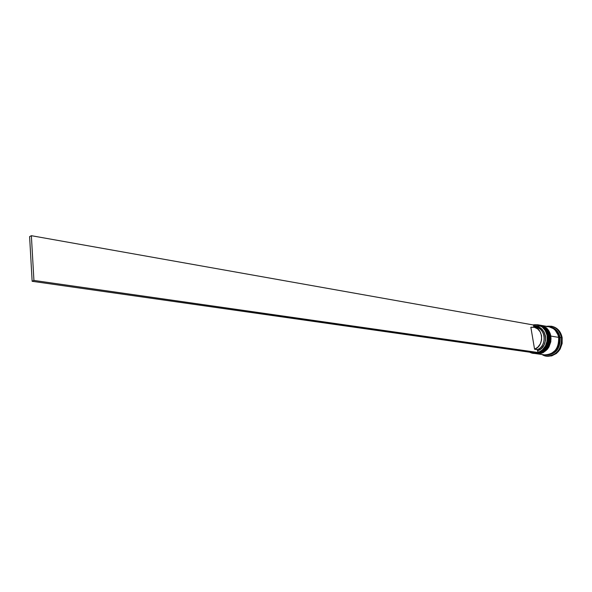 <?xml version="1.0" encoding="UTF-8"?>
<svg xmlns="http://www.w3.org/2000/svg" width="592" height="592" viewBox="0 0 592 592"><rect width="100%" height="100%" fill="white"/><g stroke="black" fill="none" stroke-linecap="round" stroke-linejoin="round"><path stroke-width="0.89" d="M533.629 325.933L540.97 326.185M548.318 335.79L548.91 335.753C548.658 331.076 545.424 327.502 539.201 325.023C544.374 326.236 547.607 329.811 548.91 335.753L549.013 335.768C547.711 329.825 544.477 326.251 539.305 325.045C545.528 327.524 548.762 331.098 549.013 335.768L548.91 335.753C549.184 347.09 544.425 352.995 534.65 353.468L534.65 353.468C545.757 354.882 550.997 340.319 548.91 335.753L548.318 335.79M548.784 335.745L547.178 331.313L544.462 328.02M549.087 335.797C547.8 329.877 544.544 326.288 539.305 325.045L539.253 325.03M534.702 353.476L534.754 353.483C544.529 353.01 549.28 347.104 549.013 335.768C551.1 340.341 545.861 354.897 534.754 353.483L534.702 353.476M549.028 335.879L549.087 335.834C549.391 347.097 544.61 352.98 534.754 353.483L534.339 353.424M549.85 336.041L550.434 336.004C550.183 331.342 546.949 327.776 540.733 325.297C545.898 326.503 549.132 330.077 550.434 336.004L550.53 336.027C549.235 330.092 546.002 326.525 540.836 325.319C547.052 327.79 550.286 331.357 550.53 336.027L550.434 336.004C550.708 347.319 545.957 353.209 536.189 353.69L536.189 353.69C547.289 355.104 552.521 340.57 550.434 336.004L549.85 336.041M550.604 336.049C549.324 330.136 546.068 326.562 540.836 325.319L540.785 325.304M536.241 353.698L536.293 353.705C546.061 353.224 550.804 347.334 550.53 336.027C552.625 340.585 547.385 355.119 536.293 353.705L536.241 353.698M550.553 336.138L550.612 336.086C550.915 347.326 546.142 353.202 536.293 353.705L535.878 353.639M559.07 337.484L558.685 337.558L559.07 337.484C560.728 341.717 557.072 354.482 546.749 354.948L549.324 354.571L553.772 352.277L557.198 348.214L559.063 343.02L559.07 337.484L557.22 332.482L553.809 328.782L551.152 327.398M535.146 327.539C545.735 327.073 547.533 346.313 537.159 349.62L537.832 350.634C550.242 346.72 546.238 323.691 533.784 326.851L533.473 324.993L533.784 326.851L537.706 326.925L541.273 328.664L543.989 331.831L545.461 335.99L545.491 340.57L544.063 344.921L541.384 348.444L537.832 350.634L538.15 352.514L542.309 350.005L545.454 345.935L547.141 340.866L547.112 335.523L545.38 330.676L542.205 327.006L538.039 325.023L533.473 324.993C540.54 324.216 545.091 327.731 547.112 335.523L547.378 335.494C545.306 327.546 540.659 323.994 533.444 324.845L537.662 324.749C542.842 325.963 546.083 329.544 547.378 335.494L548.296 335.649C547.001 329.7 543.759 326.125 538.587 324.912L537.662 324.749M538.128 324.845C543.537 325.881 546.927 329.485 548.296 335.649L547.378 335.494C547.652 346.853 542.894 352.773 533.103 353.254L529.796 352.21C538.387 357.109 549.702 346.498 547.378 335.494L547.112 335.523C547.852 343.708 544.862 349.369 538.15 352.514L537.159 349.62C546.83 346.557 546.224 328.767 536.448 327.665L533.91 327.221M539.867 325.149C545.165 326.266 548.488 329.848 549.82 335.908C548.525 329.966 545.291 326.399 540.119 325.186L539.608 325.097C544.781 326.303 548.014 329.877 549.317 335.819L549.82 335.908L549.317 335.819C549.591 347.149 544.832 353.054 535.057 353.528L539.423 353.246L543.937 350.901L547.408 346.764L549.302 341.458L549.317 335.819L547.445 330.721L543.996 326.954L539.608 325.097M549.99 326.962C555.385 327.975 558.767 331.535 560.143 337.625L561.453 337.484C559.203 329.048 554.223 325.334 546.512 326.325L551.174 326.199C556.643 327.48 560.069 331.239 561.453 337.484L562.148 337.595C560.765 331.365 557.338 327.605 551.862 326.325L551.174 326.199M544.462 354.86L548.836 354.593L551.167 353.69L555.215 350.427L556.776 348.192L558.648 342.953L558.656 337.381C557.361 331.505 554.134 327.968 548.991 326.769L541.14 325.371C546.305 326.577 549.539 330.144 550.834 336.071L558.656 337.381L557.945 334.739L555.244 330.269L553.357 328.612L548.984 326.769M536.596 353.75L540.955 353.468L543.301 352.551L547.371 349.25L548.939 346.993L550.826 341.702L550.834 336.071C551.108 347.378 546.364 353.269 536.596 353.75L544.499 354.867C554.216 354.401 558.937 348.577 558.656 337.381L550.834 336.071L550.123 333.407L547.415 328.893L545.521 327.221L541.14 325.371M544.995 354.941L546.002 355.082C555.71 354.623 560.424 348.799 560.143 337.625C558.841 331.764 555.629 328.234 550.486 327.036L549.494 326.858C554.637 328.057 557.856 331.594 559.151 337.462L560.143 337.625L559.151 337.462C559.433 348.651 554.719 354.475 544.995 354.941L549.339 354.667L553.823 352.351L557.272 348.266L559.144 343.034L559.151 337.462L557.287 332.423L553.853 328.701L549.494 326.858M530.343 352.292L535.804 353.069L530.343 352.292M551.855 326.318L556.495 328.271L560.158 332.238L562.148 337.595L562.141 343.523L560.143 349.095L556.465 353.446L551.685 355.896L547.045 356.184M546.386 356.088L547.089 356.192C557.435 355.688 562.452 349.495 562.148 337.595L561.453 337.484C561.764 349.391 556.739 355.592 546.386 356.088L541.998 354.512C551.056 360.72 564.058 349.524 561.453 337.484L560.143 337.625C560.35 349.11 555.466 354.897 545.498 355M548.895 326.754L546.49 326.629M535.101 353.535L535.575 353.602C545.343 353.128 550.094 347.223 549.82 335.908C550.057 347.386 545.225 353.269 535.316 353.565M533.103 353.254L534.028 353.38C543.811 352.906 548.569 346.993 548.296 335.649C548.495 347.282 543.589 353.165 533.57 353.306M534.569 349.236L537.159 349.62L534.569 349.236L530.846 327.243L533.873 327.213C543.663 328.316 544.263 346.165 534.569 349.236L530.846 327.243L534.45 327.339L537.721 328.952L540.207 331.875L541.554 335.708L541.584 339.926L540.281 343.945L537.825 347.193L534.569 349.236M536.552 353.172L538.15 352.514L33.929 280.438L538.187 352.728L536.552 353.172L32.146 281.289L536.552 353.172M533.473 324.993L31.369 235.697L33.929 280.438L32.146 281.289L29.6 236.622L32.146 281.289L33.929 280.438L31.369 235.697L29.6 236.622L31.369 235.697L533.473 324.993M539.305 325.045L538.89 324.971M540.836 325.319L540.422 325.245"/></g></svg>
